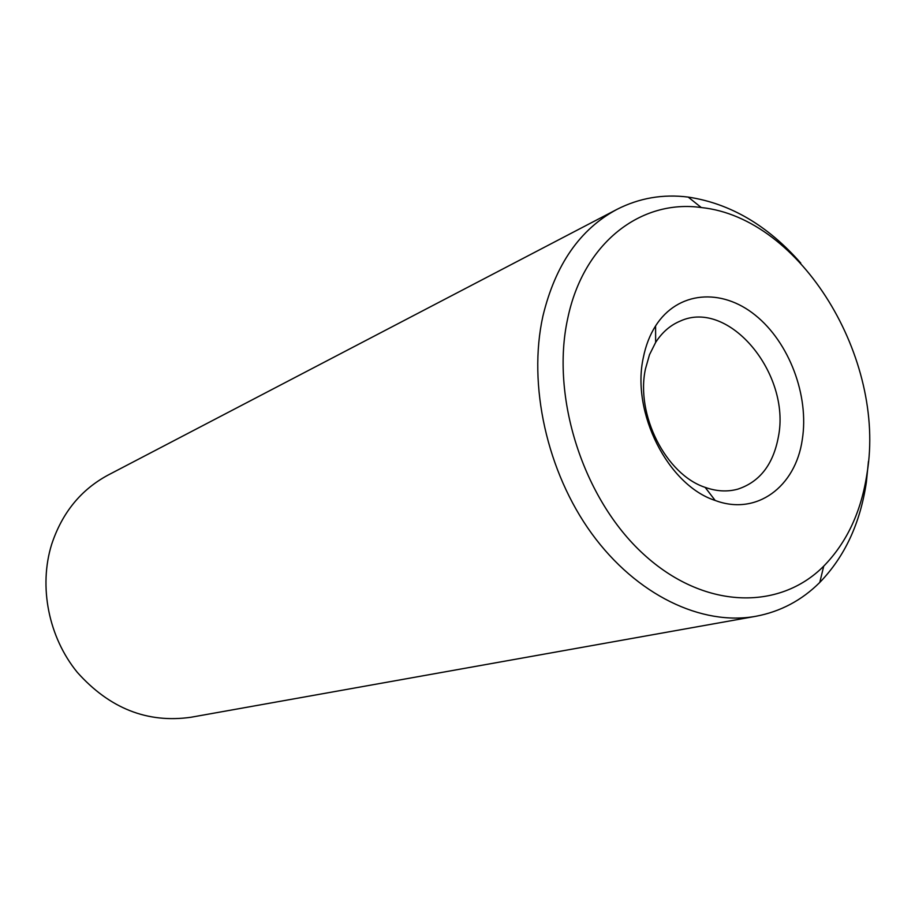 <?xml version="1.0" encoding="UTF-8"?>
<svg xmlns="http://www.w3.org/2000/svg" width="915" height="915" viewBox="0 0 915 915"><rect width="100%" height="100%" fill="white"/><g stroke="black" fill="none" stroke-linecap="round" stroke-linejoin="round"><path stroke-width="1.37" d="M867.088 473.055C886.109 358.84 801.185 217.839 701.29 207.545C641.072 199.013 583.415 242.624 567.712 318.5C550.441 396.893 583.152 498.984 643.371 554.021C703.498 609.436 779.145 611.06 823.729 566.145C846.97 542.355 861.415 511.313 867.088 473.055M868.449 461.366L866.391 482.079C860.317 523.174 844.785 556.617 819.783 582.42C801.803 600.343 780.495 611.632 755.87 616.287C701.759 626.1 636.554 595.207 591.696 533.537C546.918 471.877 527.681 384.883 542.904 316.144C555.302 264.755 579.984 229.173 616.939 209.386C639.265 198.006 663.02 193.911 688.206 197.091C730.204 203.427 767.719 225.433 800.762 263.097M802.283 439.6C795.615 486.814 756.579 516.094 715.187 500.459C668.03 485.316 631.053 412.528 643.337 357.548C645.727 345.573 649.81 335.027 655.586 325.912C677.706 291.13 721.443 287.756 755.275 315.172C789.233 342.393 809.318 395.657 802.283 439.6M645.498 368.768C635.365 414.449 665.868 474.553 705.133 487.363C716.411 491.378 727.231 491.996 737.582 489.216C759.599 482.068 773.198 464.637 778.368 436.924C791.155 374.052 728.912 298.484 680.177 321.108C670.283 325.237 662.105 332.339 655.643 342.416L649.501 354.711L645.498 368.768M616.939 209.386L108.187 475.022C80.978 489.628 62.129 512.743 51.652 544.379C38.533 586.561 48.541 637.126 77.26 672.296C109.526 708.439 147.406 723.433 190.903 717.269L755.87 616.287M701.29 207.545L688.206 197.091M705.133 487.363L715.187 500.459M655.643 342.416L655.586 325.912M823.729 566.145L819.783 582.42"/></g></svg>
